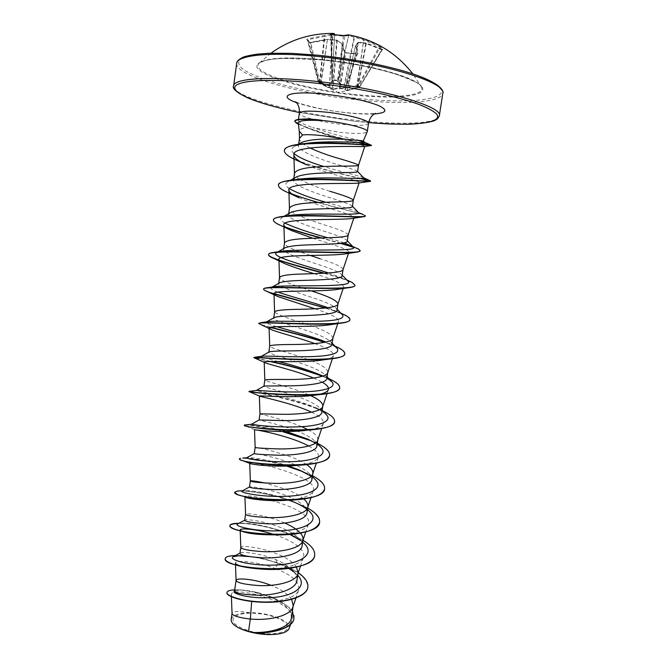 <?xml version="1.0" encoding="UTF-8"?>
<svg xmlns="http://www.w3.org/2000/svg" width="668" height="668" viewBox="0 0 668 668"><rect width="100%" height="100%" fill="white"/><g stroke="black" fill="none" stroke-linecap="round" stroke-linejoin="round"><path stroke-width="0.5" stroke-dasharray="3.34 2.5" d="M358.207 53.373L357.388 53.816L345.356 88.802L347.018 90.247L357.881 42.627L355.66 45.357L357.388 53.816L356.829 54.083L358.207 53.373L356.487 44.881L358.708 42.159L366.381 43.078L365.797 43.487L357.881 42.627L358.566 42.101L347.31 90.213L358.065 87.182L358.106 87.667L346.467 90.764L345.005 89.111L340.237 88.602L333.006 89.32L319.546 83.191L319.98 82.765L332.656 88.71L339.653 87.917L345.673 88.552L345.339 89.036L356.829 54.083L345.69 52.981L344.404 52.012L345.865 52.814L357.063 53.924M381.912 49.34L382.463 49.549L359.643 87.074L358.065 87.182L366.348 43.044L382.906 49.541L381.111 46.685L380.184 46.994L381.971 49.858L365.797 43.487L357.572 87.809M320.506 83.684L318.502 82.172L329.975 86.23L332.564 80.903L331.871 79.659L332.046 80.527L329.299 85.613L318.678 81.471L318.168 81.738L319.204 82.765L310.019 42.827L309.242 42.385L327.495 39.337L336.672 40.038L341.682 43.453L344.404 52.012M331.47 34.41L332.38 80.277L337.332 80.795L338.108 80.31L331.854 79.684L331.061 34.928L343.494 36.164L348.571 35.579L363.718 40.063L380.184 46.994L358.791 86.038L358.09 85.629L359.2 87.391L347.059 90.689L337.716 92.318L326.251 86.598M319.947 82.899L324.807 36.339L307.948 39.654L318.678 81.471L318.294 81.997L319.404 83.099L319.98 82.765L310.795 42.852L310.019 42.827L307.455 39.963L307.948 39.654L307.639 38.869L306.654 39.487L309.242 42.385M343.469 35.554L337.449 81.412L343.619 87.683L356.679 86.782L358.791 86.038L359.643 87.04L358.106 87.667M322.853 59.627C287.941 56.546 266.782 57.673 259.368 62.992L259.368 62.992C248.129 72.319 303.105 89.253 354.207 94.38C394.036 98.822 427.286 95.891 421.166 86.59L421.166 86.59C417.158 77.747 369.17 64.061 322.853 59.627M319.488 82.673L324.381 35.513L324.807 36.339L332.631 35.212L332.246 34.377L324.381 35.513L307.639 38.869M267.4 614.944C251.469 611.946 240.305 612.706 233.909 617.232C230.652 622.634 236.931 627.511 252.746 631.861C267.325 635.235 283.549 633.882 286.939 629.206C289.135 623.661 282.622 618.91 267.4 614.944M298.295 122.895L299.398 124.181L306.203 127.488C301.66 128.348 299.339 129.55 299.247 131.095L299.256 131.212M359.635 140.43L338.626 135.546L312.733 127.638L339.302 132.247C355.626 134.001 364.937 133.851 367.233 131.788M303.882 119.004C300.316 119.129 298.454 119.614 298.312 120.457L299.423 121.91C301.685 123.388 306.128 125.3 312.733 127.638M357.572 171.576L357.505 171.359C355.535 170.089 347.686 167.468 333.958 163.485C316.348 157.932 297.402 150.4 298.487 145.482L301.034 142.743M310.044 147.945C303.364 144.706 299.84 141.683 299.489 138.869L299.514 138.334M291.407 617.875C291.382 609.984 284.409 603.062 270.482 597.117L257.681 592.75C249.957 590.804 243.82 589.894 239.278 590.011L234.535 591.122M291.64 599.38C288.008 594.119 281.512 589.585 272.143 585.786L270.949 585.31M296.968 580.358C297.385 577.043 295.932 573.678 292.609 570.272C288.568 566.272 283.015 562.732 275.967 559.634C260.136 553.188 242.259 551.359 240.213 553.012L239.954 553.355M296.417 566.84C292.718 561.88 286.188 557.538 276.819 553.814C259.894 546.933 240.705 545.288 240.814 547.359L240.814 547.393M302.07 545.873C302.37 543.401 301.276 540.863 298.788 538.241C294.68 534.216 288.643 530.642 280.669 527.528C264.445 521.048 246.008 518.819 244.805 520.121L244.705 520.272M284.844 523.061L281.529 521.683C264.536 514.911 245.365 512.782 245.565 514.243L245.565 514.243M306.996 512.723C307.272 510.619 306.345 508.431 304.19 506.152C300.132 502.136 293.87 498.512 285.395 495.264C268.67 488.717 249.682 486.095 249.515 486.98L249.506 486.964M303.815 498.988C299.623 495.464 293.77 492.258 286.255 489.385L265.113 483.039M311.931 479.399L309.585 473.821C305.577 469.863 299.089 466.197 290.137 462.832C273.012 456.269 253.957 453.255 254.274 453.572M306.637 464.627C302.504 461.855 297.293 459.292 291.006 456.929C274.874 451.535 263.434 448.453 256.671 447.702M316.891 445.907L314.954 441.239C311.046 437.373 304.366 433.699 294.914 430.242C277.788 423.821 258.641 420.255 259.092 419.972L259.159 419.938M301.677 426.66L295.782 424.305C278.698 417.926 259.685 414.294 259.977 413.859L259.977 413.859M321.892 412.239L320.323 408.415C316.532 404.699 309.66 401.059 299.707 397.485C282.522 391.181 263.334 387.098 263.969 386.196L264.169 386.037M308.816 394.805L300.575 391.523C283.499 385.277 264.561 381.144 264.829 380.067L264.829 380.067M326.911 378.389L325.675 375.341C322.034 371.817 314.987 368.227 304.524 364.569C287.207 358.357 268.227 353.815 268.82 352.236L268.837 352.078M307.906 359.484L305.401 358.566C288.317 352.47 269.463 347.836 269.705 346.116L269.705 346.074M331.946 344.371L330.986 341.999C327.554 338.709 320.348 335.202 309.368 331.478C292.058 325.416 272.987 320.323 273.713 318.102M332.806 338.467L332.873 338.175C332.205 334.509 324.665 330.268 310.253 325.45L306.27 324.08M305.334 323.763C287.156 318.285 276.911 314.369 274.606 311.989L274.606 311.881M337.023 310.177L336.338 308.407C333.107 305.426 325.733 302.028 314.236 298.22C296.868 292.283 277.746 286.639 278.665 283.791L279.658 282.781M311.472 290.922L302.905 288.058M301.936 287.741C288.2 283.449 280.735 280.109 279.533 277.704L279.541 277.537M342.116 275.8L341.649 274.548C338.676 271.918 331.169 268.661 319.129 264.795C301.619 258.959 282.714 252.838 283.591 249.298L284.977 247.828M310.228 255.426L300.216 251.936M299.373 251.627C290.021 248.287 285.061 245.498 284.484 243.252L284.493 243.01M347.235 241.24L346.926 240.422C344.262 238.184 336.63 235.111 324.047 231.195C306.545 225.508 287.549 218.837 288.568 214.62L290.438 212.624M348.178 234.944C347.268 232.815 339.528 229.525 324.94 225.083C307.856 219.547 289.311 212.958 289.461 208.625L289.469 208.299M352.395 206.495L352.236 206.028C349.873 204.249 342.133 201.385 328.99 197.427C311.43 191.866 292.384 184.627 293.594 179.767L296.007 177.145M329.892 191.282C317.175 187.399 306.971 183.341 299.272 179.091M299.264 179.082C296.191 177.187 294.588 175.433 294.463 173.839L294.479 173.413M300.408 533.131L298.688 531.386M317.759 440.12L317.809 439.803C318.035 436.722 314.962 433.449 308.591 429.992M310.779 395.69L309.434 395.08M327.829 372.226C327.504 368.469 321.133 364.319 308.691 359.785M343.051 269.538C342.225 266.883 334.543 263.276 320.022 258.708M275.967 559.634L276.903 562.957L278.289 563.04L275.308 568.551C291.924 574.839 299.715 581.987 298.679 589.994C296.417 599.154 271.525 603.697 251.702 601.25C238.701 599.446 231.921 597.209 231.353 594.52C230.034 585.661 299.005 600.808 291.874 620.455C289.661 628.638 271.433 633.631 254.191 632.821M231.178 619.445C232.414 615.22 238.651 612.999 249.874 612.773C268.753 612.18 292.158 621.332 289.119 628.438M249.874 612.773C239.01 610.978 233.074 611.145 232.055 613.282L232.046 613.408M245.573 555.876C252.37 556.411 260.044 557.864 268.603 560.252L276.903 562.957L288.685 568.451M294.246 572.15L297.719 575.29M234.568 590.896L235.554 590.47M268.603 560.252L278.289 563.04C286.146 565.821 292.759 569.027 298.112 572.66M234.727 589.802L240.037 589.844L254.015 591.764C272.394 595.789 285.169 602.377 292.342 611.554M248.922 556.544C258.374 557.688 268.152 559.943 278.247 563.308C297.711 570.347 307.581 578.346 307.839 587.289M226.936 592.775C228.147 582.997 298.621 599.012 293.953 618.401M306.203 127.488L309.785 128.907C329.583 137.015 365.905 145.791 364.786 146.35M306.345 164.787C326.184 173.571 360.528 180.97 359.175 182.648M298.763 197.653C317.793 206.178 355.802 214.879 353.982 217.559L352.228 218.436M312.791 238.267C331.47 244.204 350.049 249.607 348.83 252.295L345.598 253.823M314.018 273.638C332.823 279.166 342.709 283.574 343.686 286.864C343.36 287.833 341.674 288.609 338.601 289.194M314.912 308.775C330.46 313.701 338.342 317.859 338.559 321.258C338.091 322.652 335.662 323.746 331.253 324.539M314.82 343.586C327.504 348.086 333.724 352.061 333.474 355.493C332.781 357.388 329.466 358.833 323.546 359.843M313.634 378.046L322.252 382.196M311.513 412.181C320.131 416.231 324.08 419.988 323.354 423.462C322.059 426.635 316.59 428.898 306.946 430.234L310.002 429.916M254.525 429.724L244.313 425.533M308.691 446.024C315.964 449.981 319.179 453.706 318.327 457.204C316.599 461.196 309.802 463.884 297.936 465.27L298.396 465.237M249.757 463.35L249.707 463.283C248.997 460.252 319.354 476.167 313.35 490.788C311.012 495.74 302.662 498.862 288.3 500.148L294.262 499.956M237.232 494.395L244.931 496.691C244.204 492.149 314.828 508.156 308.365 524.205C305.209 530.334 295.022 533.866 277.796 534.801L280.877 534.943M274.506 534.659C291.824 540.111 306.311 549.706 303.397 557.463C301.46 564.794 283.825 569.336 265.755 569.061M235.495 564.911L235.428 563.024C234.994 559.993 256.328 561.112 275.308 568.551M303.598 542.975L300.642 540.554M289.962 534.484L280.026 530.534C262.182 525.04 248.897 522.652 240.188 523.361L237.808 523.862M309.175 511.137L306.053 508.59M289.428 500.198C270.816 493.017 247.895 489.736 243.01 490.721L242.25 490.913M314.737 479.04L311.238 476.259M288.518 466.005C269.313 459.659 248.772 456.904 246.851 457.689L246.851 457.689M320.264 446.675L315.463 443.109M286.263 431.52L280.977 430.067M279.591 429.699C262.165 425.683 252.78 423.863 251.444 424.247M325.767 414.043L319.429 409.701M322.694 410.87L315.772 407.864C294.663 397.911 255.485 390.671 256.27 390.479M326.961 378.08L322.995 376.017M278.28 361.563L264.996 358.073M263.726 357.697C261.522 357.038 260.729 356.595 261.322 356.361L261.405 356.336M336.705 347.97L330.961 344.287L325.942 342.033M276.719 326.702C270.916 325.032 267.434 323.763 266.273 322.886M342.133 314.511L338.091 311.889L327.971 307.697M278.047 292.116C272.636 290.221 270.315 288.76 271.074 287.749M272.26 287.015L273.346 286.848M347.544 280.777L344.922 279.057L328.664 272.953M352.938 246.751L351.468 245.782M344.145 242.843L327.796 237.775M285.061 223.204C280.468 220.732 279.6 218.737 282.447 217.225L285.679 216.131M357.697 212.023C352.888 209.994 342.25 206.729 325.8 202.229M289.461 188.677C285.094 185.871 284.61 183.558 288.017 181.721L295.089 179.692M363.651 177.813L363.576 177.755C361.613 176.402 342.651 172.302 323.838 166.499M294.145 153.774C290.73 150.826 290.897 148.354 294.663 146.359L300.8 144.33M304.015 143.695L304.566 143.603M357.564 140.196L356.278 139.862M268.294 560.034C256.211 556.995 245.824 555.475 237.132 555.484L235.462 555.5M302.921 540.228C297.051 536.746 290.079 533.69 282.005 531.052C264.804 525.833 250.425 523.244 238.868 523.294M307.689 508.064L293.336 501.534C274.991 494.637 251.945 490.738 241.248 490.821M312.482 475.741L298.145 469.529M287.449 466.047C266.95 460.594 252.036 457.922 242.701 458.056M317.3 443.26L307.489 439.001M283.332 431.52C264.06 427.044 251.452 424.84 245.49 424.906M321.542 410.336C298.078 399.447 251.903 391.256 249.298 391.348M328.798 378.597L322.803 376.084M271.049 361.488L254.182 357.564M334.877 346.066L324.924 342.25M270.624 327.228C263.417 325.408 259.485 324.13 258.817 323.395M344.997 315.096C340.488 312.891 334.033 310.52 325.642 307.973M274.072 293.561C267.517 291.607 264.052 290.112 263.668 289.077M349.406 281.161C343.561 278.815 335.278 276.16 324.539 273.204M356.578 248.162L353.063 246.868M341.281 243.302L321.751 237.967M285.278 227.003C277.412 224.122 273.488 221.709 273.513 219.755M363.359 214.628L318.511 202.471M291.883 193.937C282.906 190.48 278.439 187.466 278.481 184.894M361.446 178.473C338.826 173.697 282.163 159.41 284.401 150.417M358.549 142.476L333.065 135.988L320.849 132.18C314.227 129.817 309.61 129.074 295.966 122.469L295.924 122.762M237.532 555.751C230.034 555.793 225.943 556.761 225.258 558.657M314.653 555.3C317.96 539.402 260.812 522.267 238.359 523.562M319.605 522.151C319.329 515.145 310.854 508.473 294.171 502.127M288.835 500.215C264.202 491.79 235.487 489.343 234.719 492.308M324.581 488.842C324.448 483.114 317.275 477.395 303.063 471.683M286.605 466.08C263.743 459.417 240.505 457.137 239.503 458.874M329.583 455.359C329.524 450.716 323.471 445.882 311.413 440.863M282.188 431.511C260.796 426.718 248.204 424.648 244.396 425.282M334.61 421.7C337.315 408.223 251.101 390.479 249.114 391.615L249.039 391.623M339.661 387.866C339.469 384.384 333.716 380.501 322.402 376.218M269.805 361.497L254.533 357.981M344.738 353.856C344.287 350.575 337.507 346.742 324.389 342.358M270.039 327.362L260.487 324.598M349.823 319.813C349.264 316.707 340.972 312.783 324.94 308.048M354.967 285.303C353.405 282.422 342.976 278.406 323.671 273.245M360.119 250.75C359.902 249.882 357.647 248.721 353.364 247.269M340.555 243.394L320.799 238M285.979 227.563L281.195 225.692M365.304 216.165C365.964 214.528 341.791 209.293 317.609 202.513M292.976 194.655L288.96 193.044M360.286 178.498C345.139 175.074 315.405 168.111 297.961 160.854M356.971 142.418C342.342 139.036 329.199 135.696 306.387 127.504L298.437 124.173M294.822 120.975L295.966 122.469L299.423 121.91M381.111 46.685L379.691 45.816L358.09 85.629L344.154 87.124L338.284 81.179L338.108 80.31L344.713 35.646M379.691 45.816L363.818 39.27L354.75 36.515L344.496 87.909M344.688 89.37L345.356 88.861L355.677 45.332L356.487 44.881L355.668 45.391L345.055 89.211L355.66 45.357L358.023 42.343L366.264 43.019L381.879 49.307L359.217 87.399L381.971 49.824L382.906 49.541M346.467 90.764L347.018 90.247L347.059 90.689M344.73 89.278L345.665 88.652L357.464 53.774L345.799 52.697L340.237 88.602L339.653 87.917L344.964 52.588L342.233 43.829L336.722 40.005L327.537 39.303L310.804 42.435M339.803 88.844L339.319 88.218L342.166 44.03L336.722 40.005L337.198 40.639L333.006 89.32M332.138 89.094L336.772 40.514L327.646 39.821L327.454 39.303L320.999 83.943M325.967 86.481L320.515 83.692L327.387 39.779L310.795 42.852L307.297 39.663L318.294 81.997L307.455 39.963L306.654 39.487M329.391 86.306L332.631 35.212L334.676 34.26M345.865 52.814L344.955 52.405L342.233 43.829L339.436 88.093L340.012 88.777M329.975 86.23L329.583 85.571L332.914 35.154L332.246 34.377L334.092 33.534M332.555 81.195L332.046 80.527L334.66 34.561L332.054 80.285L334.676 34.569M332.564 80.903L331.854 79.684L330.718 34.352M356.679 86.782L363.818 39.27L357.238 86.665M350.007 35.112L354.75 36.515L354.015 37.166L343.619 87.683M337.449 81.412L338.225 80.928L348.571 35.579L349.23 34.978M349.372 34.986L348.671 35.646L338.284 81.179L337.616 81.721M330.785 34.352L331.061 34.928L332.088 34.427M333.499 33.433L334.117 33.542M334.184 33.559L334.66 34.076M354.307 95.073C394.212 99.44 427.119 96.643 422.335 87.525C418.352 78.498 370.206 64.662 322.527 59.953C274.79 55.127 247.344 61.005 259.852 70.566C271.651 80.076 314.444 90.815 354.307 95.073M318.294 55.269C293.77 53.006 272.502 52.672 257.531 54.208C248.78 55.544 242.776 57.431 239.528 59.861C237.875 62.533 238.835 65.497 242.409 68.746C257.773 80.427 309.384 93.211 357.288 98.371C405.2 103.632 445.907 100.567 441.189 89.495L436.321 84.494C430.442 80.861 421.925 77.121 410.762 73.263C386.521 65.598 351.518 58.734 318.294 55.269M236.706 63.385C234.76 75.743 299.064 93.846 357.322 99.858C401.969 104.834 441.473 102.797 442.775 93.445M353.931 121.133L299.414 112.508L353.973 121.15L368.644 122.62L353.931 121.133M439.319 115.881C438.191 124.114 398.896 125.233 354.332 120.09C296.208 113.802 231.863 96.743 233.608 85.871M368.527 123.296C366.757 125.684 357.413 125.993 340.48 124.223C320.097 121.985 298.437 116.299 299.331 113.201M374.372 113.936C366.623 114.362 356.871 113.936 345.114 112.641C325.316 110.303 309.075 106.947 296.4 102.555M298.387 123.772L299.398 124.181M270.966 53.198L259.368 62.992L265.021 60.504L272.11 59.176L283.165 58.325L322.594 59.986C349.381 62.859 373.12 67.351 393.828 73.447C412.849 80.235 421.967 84.619 421.166 86.59L412.857 73.897M295.607 101.686C296.233 102.872 322.97 110.537 344.646 112.424C357.772 113.977 370.239 113.902 370.865 113.71L375.391 113.326M298.295 120.457L298.437 119.438M298.487 145.482L298.654 144.305M283.591 249.298L283.691 248.571M288.568 214.62L288.71 213.618M293.569 179.759L293.761 178.431M231.328 594.528L231.412 596.758M291.874 620.455L290.522 624.421M257.681 592.75L254.015 591.764M239.278 590.003L240.037 589.844M353.99 217.559L353.781 218.194M348.83 252.295L348.471 253.372M343.686 286.864L343.143 288.501M338.576 321.266L337.791 323.588M333.482 355.493L332.413 358.691M328.414 389.561L327.028 393.686M323.37 423.47L321.675 428.505M318.344 457.213L316.34 463.149M313.35 490.788L311.037 497.627M308.374 524.205L305.76 531.937M303.422 557.471L300.5 566.072M298.679 590.003L295.966 597.994M239.002 555.676L237.132 555.484M280.026 530.534L282.005 531.052M240.188 523.361L238.693 523.386M289.979 500.407L293.336 501.534M243.01 490.721L242.559 490.746M299.105 469.93L303.464 471.566M307.664 439.085L312.808 441.172M323.521 376.276L328.84 378.639M330.961 344.287L334.918 346.107M338.091 311.889L340.88 313.192M344.922 279.057L346.725 279.909M302.654 542.049L298.788 538.241M307.48 509.442L304.19 506.152M312.348 476.626L309.585 473.821M317.25 443.585L314.954 441.239M322.176 410.336L320.323 408.415M327.136 376.869L325.675 375.341M332.13 343.185L330.994 341.991M337.156 309.276L336.338 308.407M342.216 275.158L341.649 274.548M276.986 252.437L278.072 251.811M282.447 217.225L284.134 216.257M288.017 181.721L290.555 180.268M294.663 146.359L298.17 144.371M309.785 128.907L306.387 127.504M362.916 216.833L364.611 216.591M347.853 287.808L351.026 287.357M339.436 323.362L343.335 322.819M292.609 570.272L297.31 574.864"/><path stroke-width="1" d="M350.007 35.112L343.419 35.546L330.785 34.352M322.21 120.591C306.704 119.772 298.73 120.541 298.295 122.895L299.256 131.212L302.529 134.953C306.946 134.418 314.202 134.727 324.314 135.871L344.713 139.144L363.3 140.931L367.291 131.596C368.494 128.84 346.826 123.121 325.633 120.799L322.034 120.574C305.201 118.846 296.116 119.079 294.78 121.267L295.924 122.762L298.387 123.772M363.3 140.931L359.635 140.43M321.851 120.399L321.876 120.248C314.269 119.296 308.274 118.879 303.882 119.004L302.028 119.154C297.419 119.347 295.014 119.956 294.822 120.975L294.78 121.267M298.17 144.371L301.034 142.743C305.543 140.672 313.15 139.453 323.846 139.094L344.713 139.144M293.761 178.431L294.479 173.413C295.949 169.739 304.399 167.501 319.838 166.708C338.993 165.606 358.799 166.624 358.516 165.238L358.516 165.213C357.447 164.136 349.564 161.497 334.86 157.306C325.667 154.5 317.392 151.386 310.044 147.945M298.654 144.305L299.514 138.334L302.529 134.953M231.412 596.758L232.046 613.408C232.514 615.729 238.61 617.608 250.325 619.052L248.521 631.494L252.32 632.446C270.649 633.306 290.622 627.252 291.407 617.875L293.21 605.717L291.64 599.38M251.686 601.476L250.325 619.052L254.049 619.286C271.35 620.255 290.689 615.345 292.901 607.012L293.21 605.717M270.949 585.31C254.324 578.705 236.08 577.72 236.088 580.317L234.535 591.122C235.161 593.201 242.826 594.57 257.547 595.213C275.976 595.514 296.266 589.56 296.968 580.358L298.078 572.877L296.417 566.84M236.088 580.317L236.08 580.4C236.906 582.788 244.53 584.517 258.95 585.577C276.385 586.404 295.774 581.87 297.811 574.004L298.078 572.877M240.814 547.393L239.954 553.355C240.58 555.384 248.262 556.878 262.983 557.847C281.403 558.59 301.552 553.922 302.07 545.873M240.814 547.359L240.814 547.409C241.632 549.338 249.323 550.758 263.877 551.685C281.453 552.361 300.884 548.228 302.738 540.846L302.971 539.869C303.264 537.69 302.404 535.452 300.408 533.131M244.939 496.992L245.565 514.26L244.705 520.272C245.415 521.808 253.155 522.986 267.926 523.812C286.413 524.43 306.545 520.163 306.996 512.723L307.89 506.686C308.199 504.215 306.837 501.651 303.815 498.988M245.565 514.26C246.383 515.713 254.141 516.832 268.828 517.608C286.539 518.151 306.011 514.41 307.697 507.521L307.89 506.686M249.506 487.014C250.249 488.058 258.048 488.918 272.903 489.594C291.549 490.036 311.538 486.279 311.931 479.399M265.113 483.039C255.794 481.152 250.876 480.459 250.341 480.952L250.341 480.952C251.16 481.92 258.984 482.722 273.805 483.356C291.657 483.749 311.171 480.417 312.674 474.038L312.841 473.328C313.133 470.564 311.063 467.658 306.637 464.627M242.701 458.056L246.667 457.78L254.283 453.58C255.326 454.156 263.2 454.691 277.905 455.192C296.55 455.459 316.632 452.253 316.891 445.907M256.671 447.702L255.151 447.485C256.003 447.952 263.893 448.437 278.815 448.921C296.801 449.155 316.356 446.257 317.667 440.387L317.809 439.803M325.767 414.043L326.401 414.703C333.015 421.566 318.753 426.359 296.116 426.902C273.529 427.512 251.569 424.681 251.452 424.264L259.159 419.938L282.931 420.606C301.635 420.74 321.7 417.976 321.892 412.239L322.803 406.102C322.911 402.887 318.903 399.422 310.779 395.69M259.101 419.972L259.977 413.851L283.85 414.31C301.978 414.385 321.567 411.931 322.694 406.578L322.803 406.102M256.27 390.479L264.152 386.02L287.983 385.837C306.854 385.795 326.777 383.549 326.911 378.389L327.738 372.61C326.811 377.42 307.18 379.424 288.902 379.499C273.855 379.324 265.831 379.499 264.829 380.034L263.952 386.129M268.82 352.236L269.196 351.869C271.859 351.218 279.817 350.884 293.068 350.884C311.939 350.658 331.954 348.963 331.946 344.371L332.856 338.334M269.705 346.116L269.705 346.049C270.782 345.005 278.882 344.488 293.987 344.513C312.407 344.27 332.071 342.734 332.806 338.467L337.791 323.588M343.143 288.501L337.899 304.157C337.365 307.873 317.667 308.925 299.105 309.334C283.925 309.476 275.759 310.319 274.606 311.881L273.713 318.102L274.364 317.459C277.487 316.448 285.42 315.88 298.17 315.739C317.108 315.363 337.098 314.152 337.023 310.177M306.27 324.08L305.334 323.763M272.26 287.015L279.641 282.764C283.107 281.462 290.998 280.669 303.314 280.401C322.385 279.842 342.292 279.182 342.116 275.8M337.95 303.948C337.198 300.784 329.591 296.859 315.121 292.166L311.472 290.922M302.905 288.058L301.936 287.741M278.639 283.783L279.541 277.537C280.769 275.458 289.002 274.264 304.249 273.964C322.953 273.387 342.684 272.836 343.018 269.68L342.125 275.8M278.072 251.811L284.977 247.828C288.868 246.233 296.701 245.248 308.474 244.88C327.579 244.154 347.519 244.012 347.235 241.24L348.162 235.036C348.028 237.616 328.272 237.658 309.418 238.401C294.112 238.868 285.804 240.405 284.493 243.01L283.691 248.571M320.022 258.708L310.228 255.426M300.216 251.936L299.373 251.627M284.134 216.257L290.438 212.616C294.63 210.787 302.37 209.635 313.668 209.159C332.831 208.266 352.737 208.658 352.395 206.495L353.339 200.166C352.345 198.563 344.529 195.599 329.892 191.282M288.71 213.618L289.469 208.299C290.864 205.159 299.239 203.281 314.611 202.654C333.616 201.728 353.397 202.212 353.322 200.225L353.339 200.166M290.555 180.268L295.999 177.137C300.416 175.099 308.04 173.805 318.886 173.246C338.192 172.169 358.031 173.112 357.572 171.576L358.516 165.213M298.688 531.386C295.273 528.355 290.655 525.582 284.844 523.061M308.591 429.992L301.677 426.66M309.434 395.08L308.816 394.805M308.691 359.785L307.906 359.484M293.953 618.401L293.937 618.535C293.093 628.07 272.577 633.773 254.541 632.838L268.344 634.592C280.293 634.608 287.215 632.554 289.119 628.438M248.521 631.494L240.897 628.93C234.126 625.791 230.886 622.634 231.178 619.445L232.046 613.349M288.685 568.451L294.246 572.15M297.719 575.29C308.29 586.095 294.413 596.157 271.826 597.568C249.239 599.138 230.402 593.259 234.568 590.896M298.112 572.66C305.134 577.536 308.382 582.371 307.864 587.155C306.721 596.457 286.539 602.436 264.795 602.018C243.002 601.684 226.16 596.015 226.978 592.499C227.32 590.988 229.901 590.086 234.727 589.802M292.342 611.554L293.97 618.267C293.152 628.237 270.774 633.882 252.404 632.462L252.32 632.446M307.839 587.289L307.823 587.423C306.679 596.741 286.497 602.72 264.753 602.302C242.96 601.968 226.118 596.29 226.936 592.775L226.978 592.499M254.541 632.838L252.404 632.462M364.786 146.35L364.594 146.492C362.256 146.96 290.906 143.987 293.887 155.043C294.312 158.007 298.462 161.255 306.345 164.787M353.322 200.225L359.175 182.648L358.466 183.049C352.337 184.243 285.921 181.379 288.893 190.205C289.169 192.384 292.459 194.864 298.763 197.653L289.06 193.085M362.916 216.833L352.228 218.436C342.058 220.39 281.061 217.851 283.892 224.916C284.109 226.527 286.647 228.406 291.49 230.569L312.791 238.267M323.671 273.245C302.437 267.693 285.82 262.766 273.83 258.466C270.223 256.971 268.461 255.727 268.536 254.725C266.064 248.888 346.149 254.483 358.115 251.936L345.598 253.823C332.071 256.412 276.276 253.957 278.94 259.46C279.065 260.587 280.944 261.948 284.568 263.551C291.949 266.565 301.769 269.93 314.018 273.638M347.853 287.808L338.601 289.202C322.318 292.258 271.517 289.737 274.022 293.845C274.089 294.58 275.391 295.498 277.93 296.592L314.912 308.775M331.253 324.539C312.741 327.904 266.858 325.207 269.104 328.055L271.592 329.708C278.255 332.505 299.014 337.783 314.82 343.586M265.58 362.933L253.873 357.664C251.285 356.695 310.904 362.29 335.044 358.315L323.546 359.843C303.339 363.308 262.257 360.378 264.211 362.106L265.588 362.933C271.15 365.07 296.767 371.007 313.634 378.046M322.252 382.196C326.919 384.902 328.982 387.356 328.414 389.561C327.437 392.041 323.12 393.886 315.463 395.08C294.104 398.462 257.648 395.247 259.368 395.999L259.902 396.258C263.635 397.393 294.029 403.781 311.513 412.181M306.946 430.234C285.011 433.323 253.105 429.841 254.525 429.724L255.151 447.485L254.274 453.572M256.044 429.933C262.507 430.751 292.885 437.239 308.691 446.024M297.936 465.27C276.711 467.784 249.899 464.352 249.757 463.35L240.255 459.768C244.471 462.498 280.293 467.324 305.919 464.703C320.54 463.216 328.422 460.152 329.566 455.501L329.583 455.359M286.848 500.265C268.294 501.701 248.271 498.862 245.49 497.184M277.796 534.801C260.503 535.026 248.579 533.857 242.05 531.294L240.171 529.933C239.862 527.879 257.021 528.939 274.506 534.659M225.258 558.657L225.225 558.79C225.074 560.97 229.4 563.258 238.209 565.646C245.239 567.449 253.706 568.643 263.593 569.236L265.755 569.061C254.533 568.794 245.991 567.716 240.113 565.821C237.031 564.802 235.47 563.875 235.428 563.024M245.573 555.876L239.002 555.676L233.023 556.778C227.938 559.609 250.233 566.213 275.483 565.028C300.792 564.001 315.254 554.298 304.533 543.894L303.598 542.975M300.642 540.554L289.962 534.484M237.808 523.862L237.457 524.046C233.666 526.259 255.919 531.803 280.518 530.776C305.176 529.883 319.688 521.541 310.044 511.997L309.175 511.137M306.053 508.59C301.811 505.626 296.45 502.904 289.979 500.407L289.428 500.198M242.25 490.913L242.008 491.047C239.453 492.642 261.614 497.209 285.587 496.341C309.618 495.581 324.139 488.5 315.521 479.824L314.737 479.04M311.238 476.259L299.105 469.93L288.518 466.005M246.667 457.78C245.281 458.757 267.309 462.44 290.663 461.722C314.069 461.087 328.589 455.192 320.982 447.401L320.264 446.675M315.463 443.109L307.664 439.085L286.263 431.52M280.977 430.067L279.591 429.699M319.429 409.701L315.772 407.864M256.328 390.446L256.687 390.421C259.443 390.463 281.487 392.45 302.729 391.874C324.03 391.339 337.315 387.574 331.812 381.737L326.961 378.08M322.995 376.017C309.368 370.289 294.471 365.463 278.28 361.563M264.996 358.073L263.726 357.697M261.405 356.336L262.491 356.178C267.534 355.835 289.344 357.163 309.292 356.67C330.852 356.144 340.154 353.414 337.198 348.487L336.705 347.97M325.942 342.033C312.298 336.38 289.695 330.485 276.719 326.702M266.273 322.886L266.432 322.001L268.828 321.533C275.809 320.84 297.126 321.667 315.814 321.291C335.879 320.982 344.797 318.87 342.559 314.962L342.133 314.511M327.971 307.697C312.649 302.186 289.294 296.158 278.047 292.116M271.074 287.749L271.651 287.357M273.346 286.848L275.684 286.488C294.045 284.777 356.62 287.833 347.903 281.144L347.544 280.777M328.664 272.953C303.255 265.037 268.377 255.869 276.986 252.437L283.065 251.051C304.065 248.73 359.877 251.911 353.222 247.043L352.938 246.751M324.539 273.204C298.371 265.922 267.476 258.073 268.578 254.433C268.745 253.414 270.974 252.679 275.274 252.228C296.383 250.074 362.524 254.692 360.161 250.609L358.632 249.106L344.145 242.843M327.796 237.775C309.518 232.748 295.273 227.888 285.061 223.204M285.679 216.131L290.972 215.238C313.918 212.549 363.3 215.881 358.516 212.641L363.359 214.628M325.8 202.229C309.635 197.72 297.519 193.202 289.461 188.677M295.089 179.692L299.464 179.057C323.629 176.26 366.824 179.742 363.784 177.947L363.651 177.813M323.838 166.499C309.768 162.307 299.874 158.066 294.145 153.774M300.8 144.33L304.015 143.695M304.566 143.603L309.701 142.927C333.616 140.389 366.674 143.395 364.644 142.334L357.564 140.196M235.462 555.5C229.074 555.743 225.675 556.745 225.266 558.515C220.807 568.852 314.486 576.242 314.678 555.158C315.121 550.207 311.204 545.23 302.921 540.228M238.868 523.294L236.013 523.395C232.205 523.679 230.193 524.355 229.984 525.424C225.742 533.982 319.73 541.372 319.63 522.017C320.005 517.45 316.022 512.807 307.689 508.064M241.248 490.821L237.516 491.013L234.719 492.166C230.744 498.912 324.965 506.302 324.606 488.7C324.924 484.542 320.882 480.217 312.482 475.741M298.145 469.529L287.449 466.047M240.438 458.231L239.478 458.732C235.754 463.659 330.226 471.049 329.608 455.225C329.867 451.459 325.759 447.468 317.3 443.26M307.489 439.001L283.332 431.52M245.49 424.906L244.263 425.124C240.772 428.205 335.553 435.603 334.635 421.558C334.835 418.285 330.86 414.719 322.694 410.87M249.298 391.348L249.156 391.364C249.231 392.951 341.014 399.664 339.686 387.724C339.87 385.144 336.572 382.255 329.775 379.048L328.798 378.597M322.803 376.084C305.602 370.014 288.342 365.154 271.049 361.488M254.182 357.564L254.667 357.255C261.196 357.731 346.558 363.392 344.763 353.714C344.93 351.852 342.534 349.723 337.582 347.31L334.877 346.066M324.924 342.25C308.165 336.48 284.401 330.785 270.624 327.228M258.817 323.395L260.871 322.686C273.012 322.135 351.978 327.161 349.873 319.521C349.999 318.26 348.379 316.782 344.997 315.096L340.88 313.192M325.642 307.973L274.072 293.561M263.668 289.077L263.668 288.927C263.76 288.351 265.113 287.933 267.734 287.683C284.727 286.23 357.263 290.931 355 285.161L352.019 282.364L349.406 281.161M358.632 249.106L356.578 248.162M353.063 246.868L341.281 243.302M321.751 237.967C307.589 234.243 295.431 230.585 285.278 227.003M291.49 230.569L281.195 225.692C275.951 223.488 273.371 221.601 273.471 220.048L273.513 219.755C273.805 218.169 277.136 217.033 283.508 216.349C307.981 213.71 367.692 218.436 365.346 215.881L364.828 215.296M318.511 202.471C308.324 199.665 299.448 196.826 291.883 193.937M288.96 193.044C281.838 190.054 278.331 187.432 278.439 185.186L278.481 184.894C278.94 182.589 283.616 180.978 292.5 180.051C319.571 177.195 372.811 182.147 370.565 180.961L361.446 178.473M284.401 150.417L284.418 150.275C285.203 147.043 291.532 144.873 303.397 143.754C330.752 141.165 372.285 145.524 371.408 145.273L358.549 142.476M248.922 556.544L237.532 555.751M263.593 569.236C289.127 570.839 314.01 565.028 314.636 555.434L314.653 555.3M238.359 523.562C233.049 523.695 230.243 524.405 229.942 525.699C229.809 526.827 231.771 528.112 235.829 529.557C246.191 533.064 261.205 534.859 280.877 534.943C304.065 534.225 316.966 530.008 319.588 522.293L319.605 522.151M294.171 502.127L288.835 500.215M234.719 492.308L237.232 494.395C244.404 497.643 271.592 501.518 294.262 499.956C312.766 498.637 322.861 494.98 324.564 488.984L324.581 488.842M303.063 471.683L286.605 466.08M239.503 458.874L240.255 459.768M311.413 440.863L282.188 431.511M244.396 425.282L244.313 425.533C244.446 427.136 289.277 432.772 316.44 429.299C327.771 427.879 333.825 425.391 334.593 421.842L334.61 421.7M249.081 391.339L249.039 391.623C246.584 391.899 299.506 397.752 326.109 393.819C334.61 392.592 339.119 390.655 339.645 388.008L339.661 387.866M322.402 376.218C304.658 370.022 287.123 365.112 269.805 361.497M335.044 358.315C341.156 357.338 344.379 355.902 344.721 353.998L344.738 353.856M324.389 342.358C307.439 336.555 283.608 330.877 270.039 327.362M271.592 329.708L258.733 323.529C256.094 321.133 322.46 326.56 343.335 322.819C347.452 322.101 349.614 321.099 349.823 319.813L349.873 319.521M324.94 308.048C303.848 301.619 275.892 295.072 266.924 291.432C264.67 290.53 263.568 289.787 263.626 289.219C261.038 285.203 334.2 290.605 351.026 287.357C353.514 286.881 354.833 286.246 354.959 285.445L354.967 285.303M358.115 251.936L360.119 250.75M353.364 247.269L340.555 243.394M320.799 238C307.389 234.451 295.782 230.978 285.979 227.563M273.471 220.048C271.3 212.173 358.349 218.244 364.611 216.591L365.346 215.881M317.609 202.513L292.976 194.655M278.439 185.186C276.702 175.016 370.824 181.972 370.464 181.32L360.286 178.498M306.336 164.779L297.961 160.854C288.785 157.03 284.259 153.598 284.376 150.567C283.892 138.501 374.982 145.315 371.391 145.557L356.971 142.418M298.437 124.173L295.924 122.762M240.897 628.93C249.014 632.312 258.157 634.199 268.344 634.592M321.876 120.248C313.76 119.347 307.146 118.979 302.028 119.154M334.092 33.534L334.66 34.561L332.088 34.427M412.857 73.897C396.283 52.764 374.857 39.754 348.562 34.861L343.469 35.554M331.42 34.41L330.718 34.352M330.368 34.193L333.499 33.433M317.751 56.446C270.273 51.595 236.831 55.269 236.706 63.385C236.614 61.615 238.392 59.736 242.066 57.749C243.486 56.713 248.496 55.519 257.08 54.183L268.695 53.281L291.415 53.331L318.21 55.235C353.046 58.7 390.972 66.366 414.561 74.474C438.934 82.815 444.011 90.197 442.775 93.445C447.685 82.932 383.407 62.658 317.751 56.446M439.319 115.881C444.02 106.696 379.674 87.725 314.202 81.137C266.849 76.052 233.591 78.715 233.608 85.871C231.829 88.268 236.288 92.167 246.993 97.561C259.543 102.889 277.011 107.874 299.414 112.525C262.841 104.993 234.777 94.881 234.76 87.75C234.518 80.619 267.108 77.972 314.302 82.966C338.442 85.696 361.522 89.479 383.541 94.322C397.126 97.578 408.766 100.876 418.469 104.233C426.819 107.531 432.689 110.604 436.087 113.46C445.197 123.246 412.423 126.486 368.644 122.603C383.916 123.805 397.677 124.332 409.935 124.19C420.965 123.638 429.173 122.444 434.559 120.624L437.431 118.946L439.319 115.881L442.775 93.445M298.437 119.438L299.331 113.201C300.709 110.846 309.894 110.521 326.877 112.216C348.095 114.504 369.746 120.374 368.527 123.296C369.362 119.263 371.099 116.29 373.738 114.378L375.391 113.326M296.4 102.555C276.034 95.549 290.881 90.322 326.042 94.272C348.646 96.969 366.131 100.726 378.48 105.536C388.2 110.128 386.83 112.925 374.372 113.936M334.676 34.569L334.225 33.567L332.58 33.417C309.969 33.4 289.428 39.996 270.966 53.198M249.473 487.005L250.341 480.952L249.715 463.341M268.837 352.078L269.705 346.049L269.095 328.055M302.086 545.873L302.971 539.869M311.939 479.399L312.841 473.328M316.908 445.907L317.759 440.12M337.031 310.177L337.933 304.065M233.608 85.871L236.706 63.385M290.522 624.421L289.152 628.454M364.795 146.35L358.516 165.238M293.87 155.043L294.454 173.605M288.868 190.205L289.453 208.449M353.781 218.194L348.162 235.036M283.883 224.916L284.476 243.119M348.471 253.372L343.018 269.68M278.932 259.46L279.525 277.612M273.997 293.845L274.598 311.931M332.413 358.691L327.738 372.61M264.211 362.106L264.829 380.05M327.028 393.686L322.694 406.578M259.351 395.999L259.977 413.851M321.675 428.505L317.667 440.387M316.34 463.149L312.674 474.038M311.037 497.627L307.697 507.521M305.76 531.937L302.738 540.846M240.163 529.933L240.814 547.409M300.5 566.072L297.811 574.004M235.495 564.911L236.08 580.4M295.966 597.994L292.901 607.012M299.481 138.585L299.247 131.187M367.291 131.596L368.527 123.296M238.693 523.386L236.013 523.395M242.559 490.746L237.516 491.013M251.452 424.264L244.379 425.023M256.687 390.421L249.156 391.364M328.84 378.639L329.775 379.048M262.491 356.178L254.667 357.255M334.918 346.107L337.582 347.31M268.828 321.533L260.871 322.686M275.684 286.488L267.734 287.683M346.725 279.909L352.019 282.364M283.065 251.051L275.274 252.228M290.972 215.238L283.508 216.349M299.464 179.057L292.5 180.051M363.617 177.78L370.531 180.886M309.701 142.927L303.397 143.754M364.578 142.267L371.408 145.273M239.987 553.129L233.023 556.778M304.533 543.894L302.654 542.049M237.457 524.046L244.713 520.163M310.044 511.997L307.48 509.442M242.008 491.047L249.481 486.98M315.521 479.824L312.348 476.626M320.982 447.401L317.25 443.585M326.401 414.703L322.176 410.336M331.812 381.737L327.136 376.869M261.363 356.336L269.196 351.869M337.198 348.487L332.13 343.185M266.691 321.851L274.364 317.459M342.559 314.962L337.156 309.276M347.903 281.144L342.216 275.158M353.222 247.043L347.31 240.806M358.516 212.641L352.437 206.237M363.784 177.947L357.597 171.442M364.644 142.334L363.283 140.923M364.594 146.492L371.375 145.532M358.466 183.049L370.464 181.32M284.56 263.551L273.83 258.466M277.93 296.592L266.924 291.432M331.253 324.548L339.436 323.362M315.463 395.08L326.109 393.819M259.902 396.258L249.248 391.673M310.002 429.916L316.44 429.299M298.396 465.237L305.919 464.703M242.05 531.294L235.829 529.557M240.113 565.821L238.209 565.646M299.331 113.201C299.681 109.109 298.872 105.769 296.901 103.181L295.607 101.686M343.444 35.546L331.445 34.402"/></g></svg>
